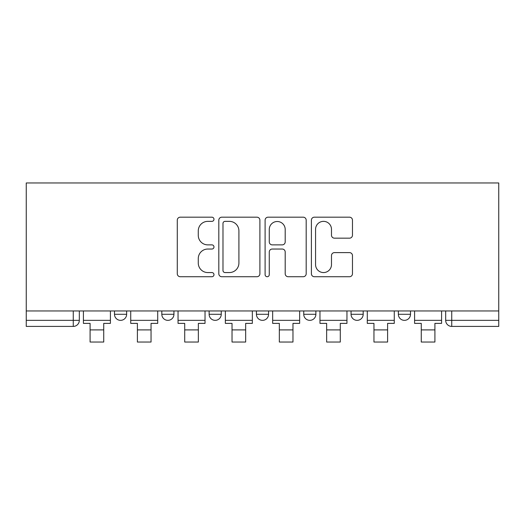 <?xml version="1.0" encoding="UTF-8"?>
<svg xmlns="http://www.w3.org/2000/svg" width="525" height="525" viewBox="0 0 525 525"><rect width="100%" height="100%" fill="white"/><g stroke="black" fill="none" stroke-linecap="round" stroke-linejoin="round"><path stroke-width="0.79" d="M213.977 219.273A2.087 2.087 0 0 0 211.897 217.186L180.265 217.186A2.979 2.979 0 0 0 177.286 220.165L177.286 273.748A2.979 2.979 0 0 0 180.265 276.728L211.897 276.728A2.087 2.087 0 0 0 213.977 274.641A2.087 2.087 0 0 0 211.897 272.56L207.802 272.56A9.529 9.529 0 0 1 198.273 263.032L198.273 258.569A9.529 9.529 0 0 1 207.802 249.04L211.897 249.04A2.087 2.087 0 0 0 213.977 246.96A2.087 2.087 0 0 0 211.897 244.873L207.802 244.873A9.529 9.529 0 0 1 198.273 235.344L198.273 230.882A9.529 9.529 0 0 1 207.802 221.36L211.897 221.36A2.087 2.087 0 0 0 213.977 219.273M398.363 310.951L398.363 314.285L410.498 314.285A6.064 6.064 0 0 1 404.434 320.348A6.064 6.064 0 0 1 398.363 314.285L398.363 310.951M351.054 310.951L351.054 314.285L363.188 314.285A6.064 6.064 0 0 1 357.118 320.348A6.064 6.064 0 0 1 351.054 314.285L351.054 310.951M256.436 310.951L256.436 314.285L268.564 314.285A6.064 6.064 0 0 1 262.5 320.348A6.064 6.064 0 0 1 256.436 314.285L256.436 310.951M349.499 238.173A2.979 2.979 0 0 0 352.472 235.2L352.472 220.165A2.979 2.979 0 0 0 349.499 217.186L314.37 217.186A2.979 2.979 0 0 0 311.397 220.165L311.397 273.748A2.979 2.979 0 0 0 314.37 276.728L349.499 276.728A2.979 2.979 0 0 0 352.472 273.748L352.472 255.59A2.979 2.979 0 0 0 349.499 252.61L334.464 252.61A2.979 2.979 0 0 0 331.485 255.59L331.485 264.593A7.96 7.96 0 0 1 323.525 272.56A7.96 7.96 0 0 1 315.564 264.593L315.564 229.32A7.96 7.96 0 0 1 323.525 221.36A7.96 7.96 0 0 1 331.485 229.32L331.485 235.2A2.979 2.979 0 0 0 334.464 238.173L349.499 238.173M498.75 310.951L26.25 310.951L26.25 182.969L498.75 182.969L498.75 326.412L451.743 326.412A6.064 6.064 0 0 1 445.679 320.348L498.75 320.348M259.895 220.165A2.979 2.979 0 0 0 256.915 217.186L221.793 217.186A2.979 2.979 0 0 0 218.813 220.165L218.813 273.748A2.979 2.979 0 0 0 221.793 276.728L256.915 276.728A2.979 2.979 0 0 0 259.895 273.748L259.895 220.165M268.085 217.186L303.207 217.186A2.979 2.979 0 0 1 306.187 220.165L306.187 273.748A2.979 2.979 0 0 1 303.207 276.728L288.173 276.728A2.979 2.979 0 0 1 285.2 273.748L285.2 252.02A2.979 2.979 0 0 0 282.22 249.04L272.252 249.04A2.979 2.979 0 0 0 269.272 252.02L269.272 274.641A2.087 2.087 0 0 1 267.186 276.728A2.087 2.087 0 0 1 265.105 274.641L265.105 220.165A2.979 2.979 0 0 1 268.085 217.186M445.679 310.951L445.679 320.348M79.321 310.951L79.321 320.348L79.321 310.951M73.257 310.951L73.257 326.412L26.25 326.412L26.25 320.348L79.321 320.348A6.064 6.064 0 0 1 73.257 326.412A6.064 6.064 0 0 0 79.321 320.348M26.25 310.951L26.25 320.348M410.498 310.951L410.498 314.285L410.498 310.951M363.188 314.285L363.188 310.951L363.188 314.285A6.064 6.064 0 0 1 357.118 320.348M315.879 310.951L315.879 314.285A6.064 6.064 0 0 1 309.809 320.348A6.064 6.064 0 0 1 303.745 314.285A6.064 6.064 0 0 0 309.809 320.348A6.064 6.064 0 0 0 315.879 314.285L315.879 310.951M303.745 310.951L303.745 314.285L315.879 314.285M268.564 310.951L268.564 314.285M221.255 310.951L221.255 314.285A6.064 6.064 0 0 1 215.191 320.348A6.064 6.064 0 0 1 209.121 314.285A6.064 6.064 0 0 0 215.191 320.348A6.064 6.064 0 0 0 221.255 314.285L209.121 314.285L209.121 310.951M161.812 310.951L161.812 314.285L173.946 314.285L173.946 310.951L173.946 314.285A6.064 6.064 0 0 1 167.882 320.348A6.064 6.064 0 0 1 161.812 314.285A6.064 6.064 0 0 0 167.882 320.348M114.502 310.951L114.502 314.285L126.637 314.285L126.637 310.951L126.637 314.285A6.064 6.064 0 0 1 120.566 320.348A6.064 6.064 0 0 1 114.502 314.285A6.064 6.064 0 0 0 120.566 320.348M225.067 221.36A2.087 2.087 0 0 0 222.981 223.44L222.981 270.473A2.087 2.087 0 0 0 225.067 272.56L229.386 272.56A9.529 9.529 0 0 0 238.908 263.032L238.908 230.882A9.529 9.529 0 0 0 229.386 221.36L225.067 221.36M285.2 229.471A7.96 7.96 0 0 0 277.233 221.504A7.96 7.96 0 0 0 269.272 229.471L269.272 241.894A2.979 2.979 0 0 0 272.252 244.873L282.22 244.873A2.979 2.979 0 0 0 285.2 241.894L285.2 229.471M83.416 320.348L110.407 320.348L110.407 323.38L103.733 323.38L103.733 342.031L90.09 342.031L90.09 323.38L83.416 323.38L83.416 310.951M110.407 320.348L110.407 310.951M130.725 320.348L157.717 320.348L157.717 323.38L151.049 323.38L151.049 342.031L137.399 342.031L137.399 323.38L130.725 323.38L130.725 310.951M157.717 320.348L157.717 310.951M178.041 320.348L205.032 320.348L205.032 323.38L198.358 323.38L198.358 342.031L184.708 342.031L184.708 323.38L178.041 323.38L178.041 310.951M205.032 320.348L205.032 310.951M225.35 320.348L252.341 320.348L252.341 323.38L245.667 323.38L245.667 342.031L232.024 342.031L232.024 323.38L225.35 323.38L225.35 310.951M252.341 320.348L252.341 310.951M272.659 320.348L299.65 320.348L299.65 323.38L292.976 323.38L292.976 342.031L279.333 342.031L279.333 323.38L272.659 323.38L272.659 310.951M299.65 320.348L299.65 310.951M319.968 320.348L346.959 320.348L346.959 323.38L340.292 323.38L340.292 342.031L326.642 342.031L326.642 323.38L319.968 323.38L319.968 310.951M346.959 320.348L346.959 310.951M367.283 320.348L394.275 320.348L394.275 323.38L387.601 323.38L387.601 342.031L373.951 342.031L373.951 323.38L367.283 323.38L367.283 310.951M394.275 320.348L394.275 310.951M414.592 320.348L441.584 320.348L441.584 323.38L434.91 323.38L434.91 342.031L421.267 342.031L421.267 323.38L414.592 323.38L414.592 310.951M441.584 320.348L441.584 310.951M451.743 310.951L451.743 326.412M90.09 329.903L103.733 329.903M137.399 329.903L151.049 329.903M184.708 329.903L198.358 329.903M232.024 329.903L245.667 329.903M279.333 329.903L292.976 329.903M326.642 329.903L340.292 329.903M373.951 329.903L387.601 329.903M421.267 329.903L434.91 329.903"/></g></svg>
